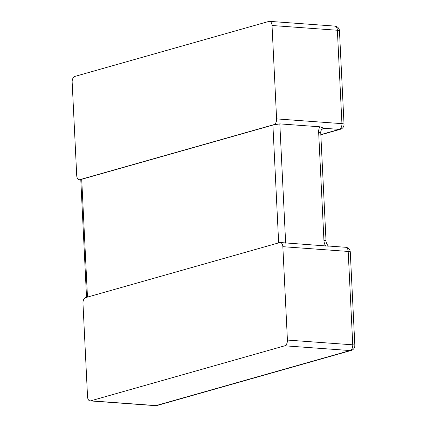 <?xml version="1.0" encoding="UTF-8"?>
<svg xmlns="http://www.w3.org/2000/svg" width="427" height="427" viewBox="0 0 427 427"><rect width="100%" height="100%" fill="white"/><g stroke="black" fill="none" stroke-linecap="round" stroke-linejoin="round"><path stroke-width="0.64" d="M87.476 297.096L81.712 179.281A4.991 0.838 177.2 0 0 80.81 179.73L80.788 179.799M81.712 179.281L272.901 125.068L278.66 242.883M273.942 124.631L79.86 179.66A4.991 2.893 94.2 0 1 79.257 179.724A4.991 2.893 94.2 0 1 76.721 175.566L72.158 82.181A4.991 2.893 -85.8 0 1 74.81 76.444L268.893 21.414A4.991 2.893 -85.8 0 1 269.496 21.35A4.991 2.893 -85.8 0 1 272.031 25.508L276.6 118.893A4.991 2.893 94.2 0 1 273.942 124.631L274.892 124.695A4.991 0.838 177.2 0 0 272.901 125.068M322.908 128.191L323.629 128.757A4.991 3.982 74.2 0 0 322.508 128.869L322.188 129.007C320.885 129.781 320.506 132.946 320.741 132.84A4.991 0.838 177.2 0 0 318.649 132.263A9.981 7.964 -105.8 0 1 319.807 126.792C321.6 127.198 322.636 127.668 322.908 128.191L339.284 129.381L320.826 134.612M274.892 124.695L279.824 123.883L319.807 126.792M280.315 242.525A4.991 2.893 94.2 0 1 282.85 246.683L287.419 340.068A4.991 2.893 -85.8 0 1 284.761 345.801L90.679 400.836A4.991 2.893 -85.8 0 1 90.076 400.9A4.991 2.893 -85.8 0 1 87.54 396.742L82.971 303.357A4.991 2.893 94.2 0 1 85.63 297.619L279.712 242.589A4.991 2.893 94.2 0 1 280.315 242.525L328.678 246.149M79.86 179.66L80.81 179.73M321.846 129.264L323.629 128.757M340.404 129.269A4.991 3.982 -105.8 0 1 339.284 129.381A4.991 2.893 94.2 0 0 341.936 123.643A4.991 0.838 -2.8 0 1 344.029 124.22A4.991 4.991 0 0 1 340.404 129.269L320.837 134.815M276.6 118.893L341.936 123.643L337.373 30.258A4.991 0.838 -2.8 0 1 339.46 30.835A4.991 4.991 0 0 0 334.837 26.1A4.991 2.893 94.2 0 1 337.373 30.258L272.031 25.508M320.741 132.84L326.025 240.967A4.991 0.838 177.2 0 0 323.938 240.39A9.981 7.964 -105.8 0 0 325.641 246.069M282.85 246.683L348.186 251.434A4.991 0.838 -2.8 0 1 350.279 252.01A4.991 4.991 0 0 0 345.651 247.276A4.991 2.893 94.2 0 1 348.186 251.434L352.755 344.819A4.991 0.838 -2.8 0 1 354.842 345.395L350.279 252.01M90.679 400.836L156.015 405.586A4.991 3.982 74.2 0 0 157.136 405.474L351.218 350.439A4.991 4.991 0 0 0 354.842 345.395M287.419 340.068L352.755 344.819A4.991 2.893 94.2 0 1 350.097 350.556L156.015 405.586A4.991 2.893 94.2 0 1 155.412 405.65A4.991 4.991 0 0 0 157.136 405.474M284.761 345.801L350.097 350.556A4.991 3.982 74.2 0 0 351.218 350.439M279.824 123.883L285.658 243.16M318.649 132.263L323.938 240.39M79.257 179.724L80.788 179.836M339.46 30.835L344.029 124.22M269.496 21.35L334.837 26.1M326.025 240.967C325.705 242.066 327.69 246.043 328.811 246.23M328.246 246.011L345.651 247.276M90.076 400.9L155.412 405.65M86.537 297.363L80.783 179.751"/></g></svg>
